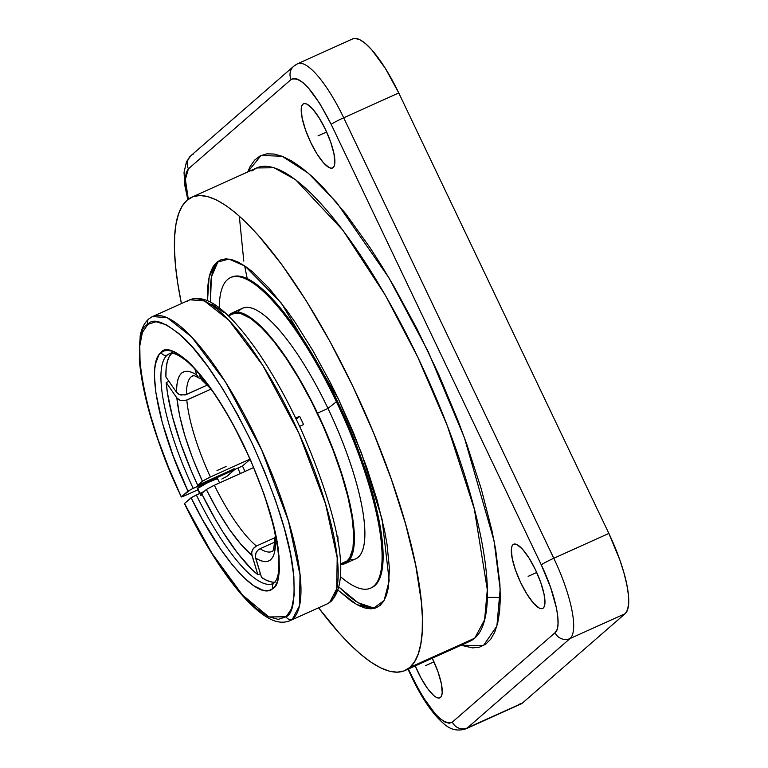 <?xml version="1.0" encoding="UTF-8"?>
<svg xmlns="http://www.w3.org/2000/svg" width="768" height="768" viewBox="0 0 768 768"><rect width="100%" height="100%" fill="white"/><g stroke="black" fill="none" stroke-linecap="round" stroke-linejoin="round"><path stroke-width="1.15" d="M337.987 590.141L356.765 604.589L372.749 608.698L384.086 600.566L389.194 580.742L382.061 519.12L361.469 453.005L338.429 399.043L330.221 382.397L312.96 350.755L295.152 322.31L286.243 309.629L268.877 287.971L252.643 271.91L245.146 266.189L238.166 262.08L231.763 259.632L226.013 258.854L220.954 259.757L216.634 262.349L213.11 266.582L210.403 272.429L208.55 279.83L207.552 288.72L207.504 300.71L209.146 276.864L216.605 262.368L228.96 259.046L245.04 266.122L281.328 303.072L338.429 399.043L353.626 433.171L366.691 467.318L377.136 500.189L384.557 530.496L387.043 544.33L389.434 568.685L388.32 587.846L386.467 595.248L383.76 601.104L380.237 605.338L375.917 607.92L370.858 608.832L365.098 608.054L358.704 605.597L351.725 601.488L337.987 590.141M374.688 608.314L358.061 602.736L338.88 586.992L347.731 595.181L355.267 600.941L362.285 605.069L368.726 607.536L374.515 608.323M184.502 503.645L212.131 553.632L242.515 595.046L268.896 616.944L286.147 616.771A4.781 4.598 51.4 0 0 292.387 619.19A4.781 4.598 -128.6 0 1 286.147 616.771C293.126 613.882 295.488 598.579 293.232 570.845C289.69 538.704 275.894 496.003 251.866 442.752C226.157 390.826 203.069 355.546 182.602 336.902C164.573 321.754 152.986 317.558 147.85 324.346A4.781 4.598 -128.6 0 1 149.011 318.758A4.781 4.598 51.4 0 1 150.01 318.144A166.867 44.592 65.7 0 1 152.611 316.541L167.194 317.693L191.645 336.941L225.6 382.176L261.696 449.99L288.422 520.944L300.029 574.829L299.434 605.875L292.387 619.19A166.867 44.592 65.7 0 1 289.786 620.784L326.986 604.013A166.867 44.592 -114.3 0 0 329.731 602.304A4.781 4.598 50.6 0 0 330.778 601.642A4.781 4.598 -129.4 0 1 329.731 602.304L336.691 588.874L337.2 557.779L325.565 503.971L298.886 433.181L262.838 365.462L228.893 320.218L204.422 300.931L189.821 299.77L187.066 301.478M221.808 479.04L227.011 476.275L221.808 479.04M161.146 352.56A4.781 4.598 51.2 0 0 167.386 354.979A126.058 33.686 -114.3 0 0 193.171 488.362L187.968 491.126C158.352 428.899 145.574 362.938 161.146 352.56C167.107 341.213 203.347 360.931 245.069 447.965C264.49 490.944 275.635 525.418 278.525 551.395C280.368 573.811 278.477 586.195 272.851 588.547A4.781 4.598 -128.8 0 1 273.994 582.979A4.781 4.598 51.2 0 0 272.851 588.547L275.328 585.763L277.258 581.875L278.592 576.912L279.341 570.922L279.034 556.109L274.128 527.942L264.307 494.832L250.406 459.638L233.635 425.376L221.558 404.525L209.309 386.218L191.635 365.011L186.154 359.894L176.141 352.896L171.696 351.082L167.693 350.419L164.16 350.918L161.146 352.56L158.688 355.315L155.434 364.022L154.675 369.907L154.493 376.742L155.914 392.995L162.298 422.611L173.29 456.269L187.968 491.126L181.411 496.838L184.608 495.811L181.296 496.973L168.749 467.942L157.93 439.152L149.338 411.552L143.318 386.189L140.093 364.032L139.786 345.907L142.397 332.506L147.85 324.346C127.69 331.632 146.045 425.971 181.411 496.838L190.666 489.562L234.576 469.69L227.011 476.275L234.576 469.69L193.171 488.362A126.058 33.686 65.7 0 1 167.386 354.979A4.781 4.598 -128.8 0 1 161.146 352.56M177.168 353.453L169.392 353.75L167.386 354.979A126.058 33.686 65.7 0 1 169.392 353.75L174.307 351.533M149.011 318.758A4.781 4.598 51.4 0 0 147.85 324.346L155.981 321.734L166.454 324.835L178.877 333.542L192.758 347.51L207.571 366.211L222.749 388.915L237.706 414.758L251.866 442.752L264.682 471.811L275.674 500.822L284.4 528.672L290.544 554.285L293.866 576.682L294.221 594.998L291.619 608.534L286.147 616.771L278.218 619.382L268.051 616.541L256.003 608.323L242.515 595.046L228.096 577.2L213.274 555.437L198.576 530.544L184.57 503.453L191.126 497.75L202.426 519.523L220.243 548.592L232.061 564.547L243.331 577.066L253.642 585.696L262.608 590.122L266.486 590.698L269.914 590.17L272.851 588.547C258.95 601.786 220.406 558.96 191.126 497.75L196.33 494.986A126.058 33.686 -114.3 0 0 272.813 583.661M513.024 544.646A35.232 9.418 65.7 0 1 513.658 544.234A35.232 9.418 65.7 0 1 536.131 571.19A35.232 9.418 65.7 0 1 543.264 608.045L541.526 608.688L539.28 608.093L533.606 603.312L527.098 594.422L520.752 582.778L515.52 570.154L512.218 558.48L511.344 549.523L511.872 546.509L513.024 544.646L514.752 543.994L516.998 544.598L522.682 549.379L529.181 558.269L535.536 569.914L540.758 582.538L544.061 594.211L544.944 603.168L544.416 606.182L543.264 608.045A35.232 9.418 65.7 0 1 542.621 608.458A35.232 9.418 65.7 0 1 520.147 581.501A35.232 9.418 65.7 0 1 513.024 544.646L514.397 544.022L513.024 544.646M302.928 104.17A35.232 9.418 65.7 0 1 303.571 103.757A35.232 9.418 65.7 0 1 326.045 130.714A35.232 9.418 65.7 0 1 333.168 167.568L331.43 168.221L329.184 167.616L323.51 162.835L317.002 153.946L310.656 142.301L305.434 129.686L302.122 118.003L301.248 109.046L301.776 106.032L302.928 104.17L304.656 103.526L306.902 104.122L312.586 108.902L319.094 117.802L325.44 129.437L330.662 142.061L333.965 153.734L334.848 162.701L334.32 165.706L333.168 167.568A35.232 9.418 65.7 0 1 332.525 167.99A35.232 9.418 65.7 0 1 310.051 141.024A35.232 9.418 65.7 0 1 302.928 104.17L304.301 103.546L302.928 104.17M439.93 697.814L439.891 697.834A35.232 9.418 65.7 0 0 440.534 697.421L441.686 695.558L442.214 692.544L441.331 683.587L438.029 671.914L432.288 658.224A35.232 9.418 65.7 0 1 440.534 697.421L438.797 698.064L436.55 697.469L433.872 695.654L427.661 688.685L421.114 678.211L415.21 665.846M373.766 586.128A170.342 45.523 65.7 0 1 370.666 588.134A170.342 45.523 65.7 0 1 340.406 576.576A170.342 45.523 -114.3 0 0 373.766 586.128A170.342 45.523 -114.3 0 0 336.403 401.741A170.342 45.523 -114.3 0 0 227.53 279.552A170.342 45.523 -114.3 0 0 219.264 307.882A170.342 45.523 65.7 0 1 227.53 279.552A170.342 45.523 65.7 0 1 230.64 277.555A170.342 45.523 65.7 0 1 336.403 401.741L327.984 408.422L336.403 401.741A170.342 45.523 65.7 0 1 373.766 586.128L374.803 585.658L373.766 586.128M370.666 588.134L371.702 587.664A170.342 45.523 -114.3 0 0 374.803 585.658A170.342 45.523 -114.3 0 0 340.349 407.443A170.342 45.523 -114.3 0 0 231.677 277.085L230.64 277.555M238.099 312.115A137.462 36.739 65.7 0 1 327.984 408.422A137.462 36.739 -114.3 0 0 242.64 308.208L232.166 312.931A137.462 36.739 65.7 0 1 317.51 413.146L327.984 408.422L317.51 413.146L328.464 437.76L337.891 462.394L348.394 497.318L352.57 517.949L354.298 535.507L353.501 549.331L352.157 554.669L350.208 558.893L347.664 561.946L344.554 563.808L340.502 564.461A137.462 36.739 65.7 0 0 345.158 563.558A137.462 36.739 65.7 0 0 317.51 413.146L305.443 389.501L292.733 367.718L279.869 348.653L267.341 333.034L255.629 321.446L245.194 314.362L240.576 312.586L236.419 312.029L232.771 312.682L228.403 315.83A137.462 36.739 65.7 0 1 232.166 312.931M474.739 638.17L409.853 667.421A259.574 69.37 65.7 0 1 405.12 670.474A259.574 69.37 65.7 0 1 318.576 607.805L338.698 632.525L349.997 644.477L360.806 654.394L371.011 662.189L380.515 667.786L389.242 671.126L397.075 672.182L403.968 670.944L409.853 667.421L474.739 638.17L470.016 641.213A259.574 69.37 -114.3 0 0 474.739 638.17A259.574 69.37 -114.3 0 0 422.227 366.595A259.574 69.37 -114.3 0 0 256.637 167.952L274.099 167.75L295.632 179.76L342.893 230.237L385.354 295.267L417.802 357.187L447.35 425.856L474.288 508.877L487.306 589.651L484.589 619.843L474.739 638.17M240.326 473.539A259.574 69.37 65.7 0 1 237.821 468.125L240.326 473.539M181.411 303.562A259.574 69.37 65.7 0 1 187.018 200.256L192.893 196.733L199.786 195.494L207.629 196.56L216.346 199.901L225.859 205.498L236.064 213.293L246.874 223.21L258.173 235.162L281.837 264.662L306.125 300.662L330.125 341.789L352.915 386.448L373.603 432.922L391.402 479.443L405.629 524.208L415.738 565.498L421.334 601.728L422.371 617.501L422.218 631.507L420.864 643.613L418.339 653.693L414.653 661.651L409.853 667.421A259.574 69.37 65.7 0 0 357.341 395.856A259.574 69.37 65.7 0 0 191.75 197.203A259.574 69.37 65.7 0 0 187.018 200.256L182.218 206.026L178.531 213.994L176.006 224.074L174.653 236.179L174.499 250.176L175.526 265.958L177.754 283.344L181.411 303.562M242.467 466.032L234.538 469.603L242.467 466.032A136.272 36.422 -114.3 0 0 245.021 471.427A136.272 36.422 65.7 0 1 242.467 466.032L250.109 459.379L242.467 466.032M340.493 564.365L344.669 562.483A136.272 36.422 -114.3 0 0 347.155 560.88L340.474 563.894L347.155 560.88A136.272 36.422 -114.3 0 0 319.584 418.301A136.272 36.422 -114.3 0 0 232.656 314.016L228.47 315.898M192.922 375.658A96.413 25.766 -114.3 0 0 191.194 376.771L193.709 375.638L191.194 376.771A96.413 25.766 65.7 0 1 192.95 375.638C193.373 375.235 195.389 376.032 198.998 378.038L200.842 378.826M219.581 482.89L217.661 478.858A11.27 0.874 154.5 0 0 208.483 482.275A11.27 0.874 154.5 0 0 197.578 488.17L200.026 493.315L197.578 488.17A11.27 0.874 154.5 0 0 197.309 488.563L199.651 493.478M202.272 494.842A11.27 0.874 -25.5 0 1 200.467 495.187M181.296 497.002C156.864 443.99 142.877 398.4 139.344 360.221L140.16 336.182C141.466 328.493 144.432 322.666 149.069 318.71L152.611 316.541A166.867 44.592 65.7 0 1 259.498 445.171A166.867 44.592 65.7 0 1 292.387 619.19A166.867 44.592 65.7 0 1 289.526 620.899M200.736 494.794A11.27 0.874 -25.5 0 1 201.859 493.997M197.904 489.821L184.608 495.811L197.904 489.821M326.707 604.128A166.867 44.592 -114.3 0 0 329.731 602.304A166.867 44.592 -114.3 0 0 296.563 428.102A166.867 44.592 -114.3 0 0 189.821 299.77C205.229 294.499 219.658 307.046 231.264 318.672C255.648 344.41 279.178 381.936 301.843 431.232C334.723 506.669 353.539 579.341 330.72 601.69L326.986 604.013M275.011 582.346A4.781 4.598 51.2 0 0 273.994 582.979M518.746 704.448L522.394 703.085L625.123 613.709L570.058 638.534L467.328 727.91L522.394 703.085L625.123 613.709A74.16 19.824 -114.3 0 0 608.861 533.434L553.786 558.259A74.16 19.824 65.7 0 1 570.058 638.534L625.123 613.709L627.552 609.782L628.656 603.446L628.406 594.941L626.803 584.592L623.923 572.794L619.853 559.997L608.861 533.434L398.765 92.957L343.69 117.782L553.786 558.259L608.861 533.434L398.765 92.957A74.16 19.824 -114.3 0 0 352.714 38.89L297.648 63.715A74.16 19.824 65.7 0 1 343.69 117.782L398.765 92.957L385.392 68.448L371.693 49.728L365.376 43.488L359.741 39.658L355.008 38.4L352.627 38.928M296.294 64.589A74.16 19.824 65.7 0 1 297.648 63.715L293.693 66.259A11.482 11.021 -131 0 1 296.294 64.589M407.981 669.187L411.974 677.558A11.482 0.883 -25.5 0 1 412.253 677.165C429.37 710.736 442.723 725.722 452.314 722.131A11.482 11.021 49 0 0 467.328 727.91A74.16 19.824 65.7 0 1 465.974 728.784L521.04 703.958A74.16 19.824 -114.3 0 0 522.394 703.085L467.328 727.91A74.16 19.824 65.7 0 1 465.84 728.842M206.333 489.514L214.339 485.251A96.413 25.766 -114.3 0 0 256.445 546.029L254.122 547.642L252.451 549.974L251.693 552.682L251.952 555.36C237.254 542.813 222.048 520.858 206.333 489.514L217.69 510.797L229.526 529.546L241.171 544.685L251.952 555.36L257.904 574.771L251.453 569.021L237.523 553.066L222.931 531.994L215.645 519.917L201.648 493.584L206.333 489.514L201.648 493.584A126.058 33.686 -114.3 0 0 257.904 574.771L260.381 573.658L257.904 574.771L251.693 554.054L251.942 551.309L253.181 548.736L256.445 546.029A96.413 25.766 65.7 0 1 214.339 485.251L253.632 467.539L213.053 485.846L206.333 489.514M275.491 535.286L274.829 538.406L275.683 540.566C275.626 560.304 268.925 566.131 255.6 558.038L255.341 555.36L256.099 552.653L257.77 550.32L260.093 548.717A96.413 25.766 -114.3 0 0 271.354 551.741M272.237 551.405A96.413 25.766 65.7 0 1 272.208 551.424C271.315 550.234 273.696 556.435 274.79 537.888L275.635 535.066M272.246 582.086L267.197 580.618L261.542 577.459L255.6 558.038L260.15 560.525L264.211 561.658L267.734 561.418L270.653 559.824L272.938 556.896L274.55 552.662L275.683 540.566L276.797 542.179L274.829 538.406M274.79 530.534L274.819 533.923L274.147 529.152M210.931 388.925L201.523 379.766L200.285 377.53L207.677 384.461L200.285 377.53L199.123 373.738L201.523 379.766L204.778 381.571M169.392 353.75C172.502 351.907 178.598 354.662 187.67 362.006C201.754 374.554 216.797 395.299 232.819 424.262C253.594 463.027 267.821 500.035 275.501 535.296C282.739 572.995 276.605 580.502 274.051 582.931L273.005 583.574A126.058 33.686 65.7 0 1 196.33 494.986L204.048 491.501L191.837 497.27L184.57 503.453M217.382 479.242L216.154 479.098L207.869 482.563L197.424 488.621M201.149 378.883L198.826 377.923L197.146 376.051L194.832 368.966L196.637 374.851L192.086 372.365L188.016 371.232L184.502 371.472L181.574 373.066L179.29 376.003L177.677 380.227L176.765 385.699L176.554 392.323L179.587 394.646L185.194 394.954L207.331 385.094L186.528 394.474A96.413 25.766 65.7 0 1 191.194 376.771A96.413 25.766 -114.3 0 0 186.528 394.474L180.922 395.05L178.387 394.042L176.554 392.323C176.611 372.586 183.312 366.758 196.637 374.851L198.998 378.038M171.686 353.309A126.058 33.686 -114.3 0 0 165.917 376.982L176.554 392.323L165.917 376.982L166.128 368.717L167.232 361.91L169.2 356.65L172.013 353.011M176.851 397.92L178.694 399.638L181.229 400.646L186.826 400.07A96.413 25.766 -114.3 0 0 210.394 476.976L202.387 481.238C187.747 448.954 179.242 421.181 176.851 397.92L179.587 415.584L184.982 436.166L192.73 458.477L202.387 481.238L197.702 485.309L191.462 471.293L180.605 443.261L172.435 416.602L167.434 392.88L166.224 382.57L176.851 397.92L166.224 382.57A126.058 33.686 -114.3 0 0 197.702 485.309L215.952 477.082L197.702 485.309L202.81 480.922L210.394 476.976A96.413 25.766 65.7 0 1 186.826 400.07L211.075 389.136L185.501 400.541L179.894 400.243L176.851 397.92M234.192 468.864A126.058 33.686 -114.3 0 0 234.576 469.69A126.058 33.686 -114.3 0 1 234.192 468.864L234.019 468.49A126.058 33.686 -114.3 0 0 234.192 468.864L215.952 477.082L234.192 468.864M168.941 381.341L166.224 382.57L168.941 381.341M272.208 551.424A96.413 25.766 65.7 0 1 260.093 548.717L257.77 550.32L256.099 552.653L255.341 556.733L261.542 577.459A126.058 33.686 -114.3 0 0 274.858 582.154M249.994 459.13L210.394 476.976L249.994 459.13M274.79 537.763L256.445 546.029L274.79 537.763M260.093 548.717L274.723 542.122L260.093 548.717M465.974 728.784C457.949 731.395 450.72 729.85 444.298 724.147C433.018 714.566 422.246 699.043 411.974 677.558A11.482 0.883 -25.5 0 1 412.253 677.165L408.365 669.014L417.754 687.955L423.552 697.882L435.139 713.702L440.477 718.982L445.238 722.218L449.232 723.283L452.314 722.131A11.482 11.021 49 0 0 467.328 727.91L570.058 638.534A11.482 11.021 -131 0 1 555.043 632.755L452.314 722.131L555.043 632.755C562.464 627.408 555.83 594.883 541.296 564.902A11.482 0.883 -25.5 0 1 553.786 558.259A74.16 19.824 65.7 0 1 570.058 638.534A11.482 11.021 -131 0 1 555.043 632.755L557.098 629.443L558.038 624.077L557.818 616.886L556.474 608.141L550.589 587.357L541.296 564.902A11.482 0.883 -25.5 0 1 553.786 558.259L343.69 117.782A11.482 0.883 154.5 0 0 331.2 124.426L541.296 564.902L331.2 124.426C314.083 90.854 300.73 75.869 291.139 79.459A11.482 11.021 -131 0 1 293.558 66.374M297.782 63.658A74.16 19.824 65.7 0 1 343.69 117.782A11.482 0.883 154.5 0 0 331.2 124.426L319.901 103.709L308.323 87.888L302.986 82.608L298.224 79.373L294.221 78.307L291.139 79.459A11.482 11.021 -131 0 1 293.693 66.259L190.963 155.635A11.482 11.021 49 0 0 188.41 168.835L291.139 79.459L188.41 168.835L185.366 179.453L188.304 199.219M193.565 153.965A11.482 11.021 49 0 0 188.41 168.835L186.365 172.157L185.424 177.514L185.635 184.704L188.304 199.229M303.581 424.57L299.616 426.355L303.581 424.57A136.272 36.422 -114.3 0 0 299.635 416.294L296.256 419.232L299.635 416.294A136.272 36.422 65.7 0 1 303.581 424.57M337.901 541.517L338.093 541.795A136.272 36.422 -114.3 0 0 337.795 536.208A136.272 36.422 65.7 0 1 338.093 541.795L337.901 541.517M337.008 536.563L337.795 536.208L337.008 536.563M295.699 418.07L299.635 416.294L295.699 418.07M211.824 304.157L224.208 312.749M461.088 645.235L483.37 645.648L496.886 626.083L500.16 589.123L494.074 540.912L464.362 437.568L428.218 351.658L388.848 277.699L336.557 202.397L308.352 173.222L282.134 156.259L261.062 155.462L247.718 171.974L250.205 166.368L254.688 160.061L260.208 155.885L266.707 153.869L274.138 154.032L282.432 156.384L291.514 160.886L301.306 167.51L311.722 176.198L322.666 186.874L345.754 213.773L369.754 247.267L381.83 266.131L393.821 286.176L417.12 329.126L438.806 374.611L458.141 421.008L466.694 444.048L481.229 488.774L491.904 530.4L495.667 549.581L499.891 583.843L500.304 598.627L499.594 611.654L497.741 622.829L494.784 632.035L490.742 639.197L485.635 644.256L479.53 647.165L472.474 647.894L461.088 645.245M247.2 278.544L244.646 265.853M243.792 261.101L239.309 216.106M251.914 170.995L256.637 167.952L191.75 197.203M344.074 562.723L347.155 560.88L349.68 557.846L352.934 548.371L353.731 534.672L352.022 517.258L347.875 496.81L341.462 474.106L333.014 450.029L322.858 425.501L311.395 401.462L299.05 378.835L286.31 358.493L273.667 341.213L261.59 327.667L250.56 318.365L240.989 313.67L236.87 313.114L232.627 314.026M345.158 563.558L355.632 558.835A137.462 36.739 -114.3 0 0 327.984 408.422A137.462 36.739 65.7 0 1 349.699 559.661M215.894 264.202L213.178 270.077L211.315 277.517L210.317 286.454L210.451 302.122L211.382 277.104L218.179 261.168M370.954 587.971L374.803 585.658L377.962 581.875L380.381 576.653L382.042 570.029L383.03 552.902L380.89 531.139L375.715 505.574L367.69 477.197L357.13 447.101L344.438 416.438L330.106 386.39L314.678 358.109L298.752 332.678L282.941 311.078L267.85 294.144L254.064 282.518L247.824 278.851L242.102 276.653L236.957 275.962L231.648 277.094M439.891 697.834A35.232 9.418 65.7 0 1 415.238 665.914M226.118 466.445L216.998 470.554M433.997 661.853L425.414 665.722M326.63 132L318.048 135.869M536.726 572.477L528.144 576.346M500.314 597.418L487.306 597.408M470.016 641.213L405.12 670.474M289.786 620.784C282.749 623.501 275.146 622.31 266.976 617.203C256.963 611.165 246.086 600.72 234.346 585.859C217.075 563.866 200.438 536.448 184.454 503.626M152.611 316.541L189.821 299.77M190.963 155.635L186.499 161.626L184.042 172.406L184.8 185.366L187.805 199.603"/></g></svg>

